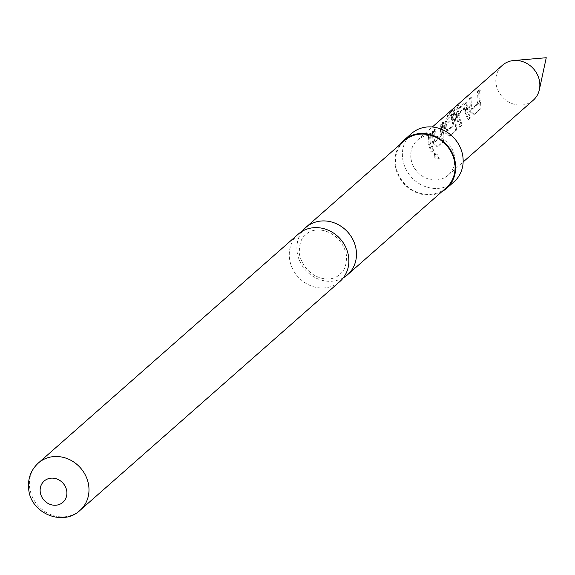 <?xml version="1.0" encoding="UTF-8"?>
<svg xmlns="http://www.w3.org/2000/svg" width="575" height="575" viewBox="0 0 575 575"><rect width="100%" height="100%" fill="white"/><g stroke="black" fill="none" stroke-linecap="round" stroke-linejoin="round"><path stroke-width="0.43" stroke-dasharray="2.88 2.16" d="M438.783 159.067C438.402 156.249 436.72 154.546 433.744 153.956C433.758 157.169 435.433 158.873 438.783 159.067L439.257 158.384C438.941 155.631 437.331 153.999 434.42 153.482C434.362 156.623 435.979 158.254 439.257 158.384M433.787 153.92L434.463 153.446L433.787 153.92M343.383 277.747A31.532 28.391 48.6 0 1 297.189 252.339A31.532 28.391 48.6 0 1 302.371 231.179M469.653 107.611L470.487 111.255L474.31 114.432L480.894 108.632L480.585 102.364L479.751 98.72L480.262 90.146L478.386 91.806L477.868 100.373L478.493 103.313L472.384 109.135L471.586 105.915L472.046 97.383L470.17 99.044L469.653 107.611M459.094 113.677L465.304 107.848L465.599 111.183L468.539 119.514L470.422 117.853L467.518 109.487L466.929 102.372L459.698 108.265L457.218 114.619L457.427 118.378L460.323 126.744L462.207 125.091L459.31 116.725L459.094 113.677L458.225 113.584L464.442 107.748L464.744 111.219L467.798 119.888L469.682 118.227L466.663 109.523L466.073 102.077L465.448 102.149L458.864 107.949L456.356 114.497L456.572 118.414L459.583 127.125L461.466 125.465L458.455 116.761L458.225 113.584M457.384 107.719L458.332 105.462L450.426 112.42L447.566 116.531L455.012 109.976L453.208 122.101L453.833 125.041L447.724 130.856L446.876 127.672L446.66 124.624L452.13 119.449L452.863 114.281L447.465 119.032L444.993 125.386L446.027 132.796L449.851 135.966L456.435 130.173L456.126 123.905L455.285 120.261L457.384 107.719L456.615 107.245L457.671 104.83L449.765 111.787L446.797 116.064L454.236 109.509L452.353 122.137L452.999 125.192L446.897 131.028L446.027 127.708L445.79 124.538L451.267 119.341L452.029 113.972L446.631 118.723L444.13 125.271L445.208 132.983L449.111 136.347L455.695 130.547L455.307 124.085L454.444 120.297L456.615 107.245M443.577 122.461L441.701 124.114L441.183 132.688L441.808 135.628L435.699 141.45L434.901 138.223L435.361 129.691L433.485 131.352L432.968 139.919L433.802 143.563L437.618 146.74L444.209 140.94L443.9 134.672L443.066 131.028L443.577 122.461L442.743 122.144L440.867 123.805L440.328 132.724L440.982 135.779L434.88 141.615L434.046 138.259L434.527 129.382L432.652 131.035L432.113 139.955L432.982 143.75L436.885 147.114L443.469 141.313L443.081 134.859L442.211 131.064L442.743 122.144M431.351 133.228L429.467 134.888L428.957 143.455L431.854 151.822L433.73 150.161L430.84 141.802L431.351 133.228L430.517 132.911L428.634 134.572L428.109 143.491L431.113 152.195L432.997 150.542L429.985 141.831L430.517 132.911M533.233 100.251A23.309 20.98 48.6 0 1 510.78 103.054A23.309 20.98 48.6 0 1 496.031 83.67A23.309 20.98 48.6 0 1 502.428 65.27M410.974 158.578A23.309 20.98 48.6 0 1 417.371 140.185A23.309 20.98 48.6 0 1 439.825 137.382A23.309 20.98 48.6 0 1 454.573 156.767A23.309 20.98 48.6 0 1 448.177 175.167A23.309 20.98 48.6 0 1 425.723 177.963A23.309 20.98 48.6 0 1 410.974 158.578M478.896 98.756L479.428 89.837L477.552 91.49L477.013 100.409L477.667 103.471L471.565 109.308L470.731 105.951L471.213 97.067L469.337 98.728L468.798 107.647L469.667 111.442L473.57 114.806L480.154 109.006L479.766 102.551L478.896 98.756M458.067 104.6L457.671 104.83L458.332 105.462L458.749 105.211L458.067 104.6M298.238 234.147A31.532 28.391 -131.4 0 0 289.584 259.03A31.532 28.391 -131.4 0 0 309.537 285.257A31.532 28.391 -131.4 0 0 339.918 281.47M441.895 191.655A32.157 28.944 48.6 0 1 395.233 165.499A32.157 28.944 48.6 0 1 400.214 144.332M454.027 181.801A32.157 28.944 48.6 0 1 423.042 185.667A32.157 28.944 48.6 0 1 402.701 158.923A32.157 28.944 48.6 0 1 411.52 133.544M446.15 187.91A31.532 28.391 48.6 0 1 415.768 191.698A31.532 28.391 48.6 0 1 395.816 165.471A31.532 28.391 48.6 0 1 404.469 140.588M433.73 150.161L432.997 150.542M431.854 151.822L431.113 152.195M429.467 134.888L428.634 134.572M437.618 146.74L436.885 147.114M433.802 143.563L432.982 143.75M433.485 131.352L432.652 131.035M435.361 129.691L434.527 129.382M435.699 141.45L434.88 141.615M441.808 135.628L440.982 135.779M441.701 124.114L440.867 123.805M443.9 134.672L443.081 134.859M444.209 140.94L443.469 141.313M455.012 109.976L454.236 109.509M447.566 116.531L446.797 116.064M450.426 112.42L449.765 111.787M456.126 123.905L455.307 124.085M456.435 130.173L455.695 130.547M449.851 135.966L449.111 136.347M446.027 132.796L445.208 132.983M444.993 125.386L444.13 125.271M447.465 119.032L446.631 118.723M452.863 114.281L452.029 113.972M452.13 119.449L451.267 119.341M446.66 124.624L445.79 124.538M447.724 130.856L446.897 131.028M453.833 125.041L452.999 125.192M457.218 114.619L456.356 114.497M459.698 108.265L458.864 107.949M466.282 102.465L465.448 102.149M467.317 105.721L466.454 105.606M470.422 117.853L469.682 118.227M468.539 119.514L467.798 119.888M465.304 107.848L464.442 107.748M462.207 125.091L461.466 125.465M460.323 126.744L459.583 127.125M474.31 114.432L473.57 114.806M470.487 111.255L469.667 111.442M470.17 99.044L469.337 98.728M472.046 97.383L471.213 97.067M472.384 109.135L471.565 109.308M478.493 103.313L477.667 103.471M478.386 91.806L477.552 91.49M480.262 90.146L479.428 89.837M480.585 102.364L479.766 102.551M480.894 108.632L480.154 109.006M80.033 510.356A31.532 28.391 48.6 0 1 49.651 514.143A31.532 28.391 48.6 0 1 29.699 487.916A31.532 28.391 48.6 0 1 38.352 463.026M305.663 234.909C301.207 237.755 299.101 244.095 299.345 253.934C304.98 278.688 330.812 284.452 340.098 274.009C344.698 270.782 346.804 264.442 346.416 254.991C340.774 230.23 314.949 224.466 305.663 234.909M417.371 140.185L432.335 127.003M448.177 175.167L463.141 161.985M466.073 102.07L466.929 102.372"/><path stroke-width="0.86" d="M302.371 231.179A31.532 28.391 48.6 0 1 305.835 227.448A31.532 28.391 48.6 0 1 336.217 223.661A31.532 28.391 48.6 0 1 356.169 249.888A31.532 28.391 48.6 0 1 347.523 274.778A31.532 28.391 48.6 0 1 343.383 277.747M432.335 127.003L502.428 65.27A23.309 20.98 48.6 0 1 513.734 60.519A23.309 20.98 48.6 0 1 539.63 81.858A23.309 20.98 48.6 0 1 539.379 89.642A23.309 20.98 48.6 0 1 533.233 100.251L463.141 161.985M339.918 281.47A31.532 28.391 -131.4 0 0 348.565 256.587A31.532 28.391 -131.4 0 0 328.62 230.359A31.532 28.391 -131.4 0 0 298.238 234.147L38.352 463.026A31.532 28.391 48.6 0 1 68.734 459.245A31.532 28.391 48.6 0 1 88.679 485.465A31.532 28.391 48.6 0 1 80.033 510.356L339.918 281.47M400.214 144.332A32.157 28.944 48.6 0 1 404.052 140.12A32.157 28.944 48.6 0 1 435.038 136.261A32.157 28.944 48.6 0 1 455.378 162.998A32.157 28.944 48.6 0 1 446.559 188.377A32.157 28.944 48.6 0 1 441.895 191.655M404.052 140.12L411.52 133.544A32.157 28.944 48.6 0 1 442.498 129.684A32.157 28.944 48.6 0 1 462.846 156.429A32.157 28.944 48.6 0 1 454.027 181.801L446.559 188.377M305.835 227.448L404.469 140.588A31.532 28.391 48.6 0 1 434.851 136.8A31.532 28.391 48.6 0 1 454.796 163.027A31.532 28.391 48.6 0 1 446.15 187.91L347.523 274.778M40.272 492.243A14.167 12.751 48.6 0 1 51.592 478.134A14.167 12.751 48.6 0 1 66.765 491.143A14.167 12.751 48.6 0 1 55.444 505.245A14.167 12.751 48.6 0 1 40.272 492.243M539.379 89.642L546.25 57.73L513.734 60.519M38.352 463.026C30.705 470.17 27.507 479.061 28.75 489.692C30.964 513.432 63.034 526.743 80.033 510.356"/></g></svg>
